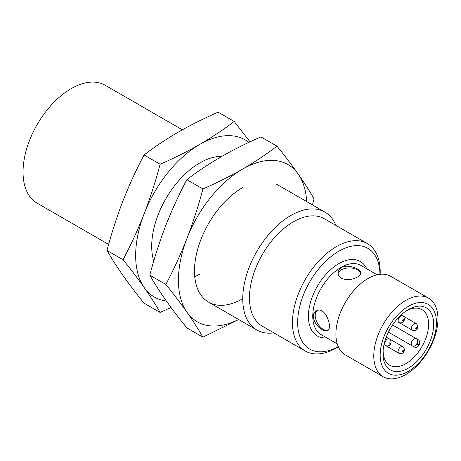 <?xml version="1.0" encoding="UTF-8"?>
<svg xmlns="http://www.w3.org/2000/svg" width="461" height="461" viewBox="0 0 461 461"><rect width="100%" height="100%" fill="white"/><g stroke="black" fill="none" stroke-linecap="round" stroke-linejoin="round"><path stroke-width="0.69" d="M383.143 349.859A32.143 18.561 120 0 0 389.793 365.279A32.143 18.561 120 0 0 421.936 346.724A32.143 18.561 120 0 0 421.936 309.608A32.143 18.561 120 0 0 405.864 311.198A32.143 18.561 120 0 0 405.254 311.555M388.439 332.156L412.036 345.779A4.132 2.386 -60 0 1 412.025 341.025A4.132 2.386 -60 0 1 416.145 338.61L392.57 324.999M418.87 345.358C417.516 347.225 415.955 347.778 414.174 347.012L412.036 345.779A3.78 3.089 -60 0 0 416.6 344.05L418.87 345.358A32.143 18.561 -60 0 0 419.245 344.713L416.951 343.439L416.6 344.05M416.951 343.439A3.78 3.089 119 0 0 416.145 338.61L418.323 339.815C419.873 340.973 420.178 342.604 419.245 344.713M418.323 339.815L392.593 324.959M341.336 278.323C339.14 276.963 338.022 275.177 337.988 272.964C338.028 270.745 339.146 268.965 341.336 267.616C347.905 263.652 361.389 269.074 360.865 272.964C360.825 274.353 359.713 275.684 357.517 276.957C352.129 279.965 346.735 280.421 341.336 278.323M322.446 329.776C315.301 326.376 309.625 314.229 316.188 311.031C325.132 305.061 333.234 328.192 327.529 330.681C326.319 331.332 324.625 331.033 322.446 329.776M405.864 300.393A45.38 26.202 -60 0 1 428.551 298.146A45.38 26.202 -60 0 1 428.551 350.544A45.38 26.202 -60 0 1 383.172 376.741A45.38 26.202 -60 0 1 376.216 340.379A45.38 26.202 -60 0 1 405.864 300.393M428.551 298.146L390.686 276.283A45.38 26.202 120 0 0 367.999 278.53A45.38 26.202 120 0 0 338.351 318.516A45.38 26.202 120 0 0 345.306 354.884L383.172 376.741M408.319 309.573A35.877 20.71 -60 0 1 433.68 324.959A35.877 20.71 -60 0 1 407.051 368.852A35.877 20.71 -60 0 1 383.028 351.265A35.877 20.71 -60 0 1 406.412 310.754A35.877 20.71 -60 0 1 408.319 309.573M408.319 306.358A39.813 22.987 120 0 0 383.944 369.192A39.813 22.987 120 0 0 432.7 341.042A39.813 22.987 120 0 0 408.319 306.358M273.857 332.871A68.067 39.3 -60 0 1 256.846 330.007A68.067 39.3 -60 0 1 256.846 251.406A68.067 39.3 -60 0 1 324.913 212.106A68.067 39.3 -60 0 1 335.902 225.412M182.36 129.806L105.217 85.268A68.067 39.3 120 0 0 37.145 124.568A68.067 39.3 120 0 0 37.145 203.168L108.635 244.439M367.359 243.575L324.36 218.75A62.045 35.82 120 0 0 262.315 254.57A62.045 35.82 120 0 0 262.321 326.209L305.315 351.034A62.045 35.82 -60 0 1 295.806 301.321A62.045 35.82 -60 0 1 336.34 246.647A62.045 35.82 -60 0 1 367.359 243.575A62.045 35.82 -60 0 1 380.164 274.272M338.305 346.776A62.045 35.82 -60 0 1 336.34 347.963A62.045 35.82 -60 0 1 305.315 351.034M379.933 274.295A58.178 33.59 120 0 0 338.8 251.222A58.178 33.59 120 0 0 297.662 322.135A58.178 33.59 120 0 0 338.213 346.563M360.767 273.661A11.439 6.604 0 0 0 349.288 267.933A11.439 6.604 0 0 0 338.057 273.822M316.972 310.656A11.346 6.552 -120 0 0 316.004 319.894A11.346 6.552 -120 0 0 323.236 329.321A11.346 6.552 -120 0 0 328.088 330.237M242.613 298.768A68.067 39.3 -60 0 1 194.479 270.982A68.067 39.3 -60 0 1 242.613 187.615M238.596 319.473A90.759 52.398 -60 0 1 187.033 312.333A90.759 52.398 -60 0 1 187.033 238.228A90.759 52.398 -60 0 1 242.613 169.089A90.759 52.398 -60 0 1 298.192 174.051A90.759 52.398 -60 0 1 306.663 201.572M312.414 204.891L314.056 198.875C309.631 191.119 304.341 182.85 298.192 174.051C291.928 165.194 284.869 155.893 277.003 146.16C266.435 154.251 254.968 161.892 242.613 169.089C230.148 176.223 216.912 182.838 202.903 188.947C198.472 205.773 193.182 222.202 187.033 238.228C180.775 254.19 173.711 269.593 165.851 284.443C173.711 294.176 180.775 303.471 187.033 312.333C193.182 321.127 198.472 329.402 202.903 337.152L238.689 319.525M165.851 284.443L149.779 275.159C154.205 282.916 159.494 291.185 165.643 299.984C171.901 308.841 178.966 318.142 186.832 327.875L202.903 337.152M277.003 146.16L260.932 136.882C246.923 142.985 233.687 149.606 221.222 156.74C208.868 163.932 197.4 171.578 186.832 179.663L202.903 188.947M149.779 275.159C154.205 258.333 159.494 241.904 165.643 225.878C171.901 209.916 178.966 194.513 186.832 179.663M199.832 274.07A68.067 39.3 -60 0 1 195.199 276.485M153.732 261.087A68.067 39.3 -60 0 1 151.698 246.278A68.067 39.3 -60 0 1 199.826 162.912A68.067 39.3 -60 0 1 221.879 156.36M166.398 301.05A90.759 52.398 -60 0 1 144.253 287.629A90.759 52.398 -60 0 1 144.253 213.529A90.759 52.398 -60 0 1 199.832 144.385A90.759 52.398 -60 0 1 248.865 142.374M250 141.844L234.223 121.456C223.648 129.547 212.187 137.188 199.832 144.385C187.362 151.519 174.125 158.14 160.117 164.243C155.691 181.075 150.401 197.504 144.253 213.529C137.989 229.486 130.93 244.895 123.064 259.739C130.93 269.472 137.989 278.772 144.253 287.629C150.401 296.429 155.691 304.704 160.117 312.454L171.054 307.487M123.064 259.739L106.992 250.461C111.418 258.212 116.708 266.487 122.856 275.28C129.12 284.143 136.179 293.438 144.045 303.171L160.117 312.454M234.223 121.456L218.151 112.179C204.142 118.287 190.906 124.902 178.436 132.036C166.081 139.234 154.619 146.875 144.045 154.965L160.117 164.243M106.992 250.461C111.418 233.629 116.708 217.2 122.856 201.175C129.12 185.213 136.179 169.809 144.045 154.965M377.133 274.791L360.917 265.427A39.894 23.033 120 0 0 340.973 267.403A39.894 23.033 120 0 0 314.909 302.56A39.894 23.033 120 0 0 321.023 334.53L337.239 343.889M326.832 337.884A42.971 24.808 -60 0 1 309.031 308.853A42.971 24.808 -60 0 1 338.8 263.64A42.971 24.808 -60 0 1 366.726 268.78M402.718 346.591C406.544 349.916 403.208 355.079 398.88 353.241A3.838 2.219 -60 0 1 398.292 350.164A3.838 2.219 -60 0 1 400.799 346.781A3.838 2.219 -60 0 1 402.718 346.591L389.418 338.91M402.972 350.544A0.766 0.444 120 0 0 402.505 351.755A0.766 0.444 120 0 0 403.444 351.213A0.766 0.444 120 0 0 402.972 350.544M389.389 338.893C393.216 342.218 389.873 347.381 385.552 345.543A3.838 2.219 -60 0 1 384.958 342.465A3.838 2.219 -60 0 1 387.471 339.083A3.838 2.219 -60 0 1 389.389 338.893L386.278 337.095M389.643 342.846A0.766 0.444 120 0 0 389.17 344.056A0.766 0.444 120 0 0 390.11 343.514A0.766 0.444 120 0 0 389.643 342.846M402.718 315.802C406.544 319.127 403.208 324.29 398.88 322.452A3.838 2.219 -60 0 1 398.292 319.375A3.838 2.219 -60 0 1 400.799 315.992A3.838 2.219 -60 0 1 402.718 315.802L401.156 314.898M402.972 319.755A0.766 0.444 120 0 0 402.505 320.965A0.766 0.444 120 0 0 403.444 320.424A0.766 0.444 120 0 0 402.972 319.755M416.053 323.501C419.879 326.826 416.537 331.983 412.215 330.151A3.838 2.219 -60 0 1 411.621 327.074A3.838 2.219 -60 0 1 414.134 323.691A3.838 2.219 -60 0 1 416.053 323.501L402.753 315.82M416.306 327.454A0.766 0.444 120 0 0 415.834 328.664A0.766 0.444 120 0 0 416.773 328.123A0.766 0.444 120 0 0 416.306 327.454M324.913 212.106L276.646 184.244M256.846 330.007L208.579 302.145M398.88 353.241L385.552 345.543M398.88 322.452L412.215 330.151"/></g></svg>
